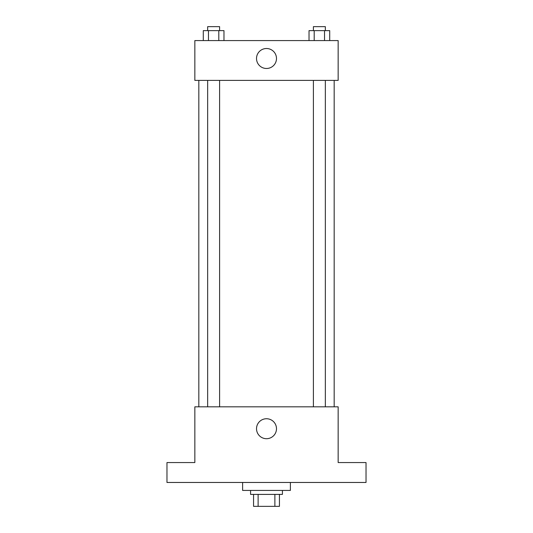<?xml version="1.0" encoding="UTF-8"?>
<svg xmlns="http://www.w3.org/2000/svg" width="533" height="533" viewBox="0 0 533 533"><rect width="100%" height="100%" fill="white"/><g stroke="black" fill="none" stroke-linecap="round" stroke-linejoin="round"><path stroke-width="0.8" d="M274.881 494.404L274.881 506.35L253.561 506.35L253.561 494.404M274.881 506.35L279.439 506.35L279.439 494.404L279.439 506.35M282.423 490.427L282.423 494.404L250.577 494.404L250.577 490.427M258.119 494.404L258.119 506.35M242.615 482.465L242.615 490.427L290.385 490.427L290.385 482.465M366.024 482.465L166.976 482.465L166.976 462.557L194.845 462.557L194.845 406.826L338.155 406.826L338.155 462.557L366.024 462.557L366.024 482.465M276.487 428.725A9.987 9.987 0 0 1 261.51 437.366A9.987 9.987 0 0 1 261.51 420.077A9.987 9.987 0 0 1 276.487 428.725M334.178 80.39L334.178 406.826M313.397 406.826L313.397 80.39M219.603 80.39L219.603 406.826M338.155 80.39L194.845 80.39L194.845 40.581L338.155 40.581L338.155 80.39M276.487 58.497A9.987 9.987 0 0 1 261.51 67.145A9.987 9.987 0 0 1 261.51 49.849A9.987 9.987 0 0 1 276.487 58.497M329.707 40.581L329.707 30.634L309.027 30.634L309.027 40.581M324.537 30.634L324.537 40.581M314.197 30.634L314.197 40.581M313.397 30.634L313.397 26.65L325.337 26.65L325.337 30.634M223.973 40.581L223.973 30.634L203.293 30.634L203.293 40.581M218.803 30.634L218.803 40.581M208.463 30.634L208.463 40.581M207.663 30.634L207.663 26.65L219.603 26.65L219.603 30.634M198.822 80.39L198.822 406.826M325.337 406.826L325.337 80.39M207.663 80.39L207.663 406.826"/></g></svg>
